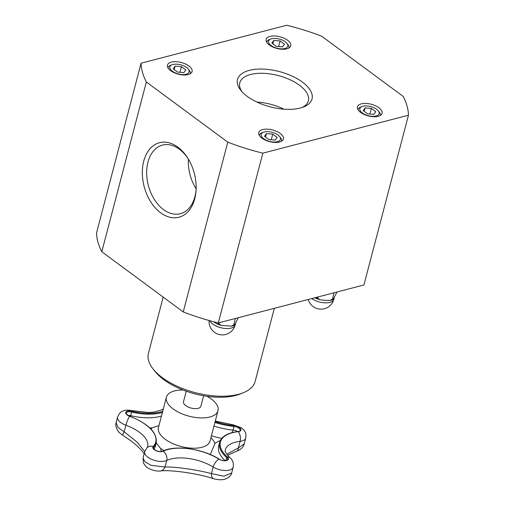 <?xml version="1.0" encoding="UTF-8"?>
<svg xmlns="http://www.w3.org/2000/svg" width="505" height="505" viewBox="0 0 505 505"><rect width="100%" height="100%" fill="white"/><g stroke="black" fill="none" stroke-linecap="round" stroke-linejoin="round"><path stroke-width="0.76" d="M256.95 102.092A35.445 16.779 -165.3 0 1 283.968 109.181M203.629 395.762L200.883 406.241A8.983 4.248 -165.3 0 1 191.117 408.072A8.983 4.248 -165.3 0 1 183.504 401.683L186.257 391.205M183.031 390.005A26.67 12.625 14.7 0 0 166.398 397.195A26.67 12.625 14.7 0 0 173.12 408.93A26.67 12.625 14.7 0 0 200.163 417.887A26.67 12.625 14.7 0 0 217.99 410.729A26.67 12.625 14.7 0 0 207.025 396.299M149.821 427.912A47.584 22.523 14.7 0 0 152.175 427.855L158.961 425.545M161.101 451.565A47.584 22.523 14.7 0 0 160.647 448.509L156.215 442.898M220.313 440.537A47.584 22.523 14.7 0 0 214.972 443.428L210.295 454.532M130.587 416.568L130.681 415.672A5.214 2.468 14.7 0 0 127.954 415.407M237.577 431.598A5.214 2.468 14.7 0 0 233.146 430.102L231.909 432.671M244.262 443.8L238.366 447.922L226.821 454.266M233.196 467.125L231.656 473.002L223.936 476.209L211.431 473.595C197.228 469.783 173.669 466.443 165.002 467.043L150.907 465.288L144.796 461.62L143.06 457.984L143.477 463.154C145.838 466.487 147.511 468.167 148.502 468.204C151.986 470.262 155.881 471.216 160.186 471.058A7.354 6.312 -97.5 0 0 165.002 467.043L166.732 460.472A32.875 15.56 -165.3 0 1 213.154 467.024A12.568 5.946 14.7 0 0 225.514 470.515A12.568 5.946 14.7 0 0 233.196 467.125C233.802 463.098 232.761 459.992 230.078 457.808A7.354 4.76 131.8 0 0 227.332 456.962A0.612 0.398 131.8 0 0 226.669 457.568A5.214 2.468 -165.3 0 1 227.578 459.537C228.184 460.592 222.661 461.425 219.208 459.127L219.296 459.323M144.746 451.539L137.341 442.317L124.186 431.8A7.354 0.41 122 0 0 122.545 435.102A7.354 0.41 122 0 0 122.551 435.102C120.31 433.561 118.852 432.267 118.176 431.213C115.998 427.874 115.323 425.021 116.137 422.647L116.163 422.565M129.716 416.354L129.602 416.316A7.354 1.269 110.1 0 0 125.915 425.229L124.186 431.8L117.899 427.356L116.137 422.647L117.614 417.023A12.568 5.946 14.7 0 0 125.915 425.229A32.875 15.56 -165.3 0 1 147.618 446.698L144.708 451.685A12.568 5.946 14.7 0 0 152.333 459.632A12.568 5.946 14.7 0 0 166.732 460.472A7.354 5.65 64.5 0 0 163.115 451.249A39.56 18.723 -165.3 0 1 218.987 459.14L219.208 459.127C202.922 448.661 175.229 444.722 162.673 451.192A0.612 0.473 64.5 0 1 163.115 451.249A5.877 2.784 14.7 0 1 155.704 450.561A5.877 2.784 14.7 0 1 153.192 446.496A7.354 6.262 -135.8 0 0 146.886 447.853M160.098 471.07A7.354 6.312 -97.5 0 0 160.186 471.058C167.679 469.397 197.657 473.185 213.804 478.797A7.354 4.248 -72.3 0 1 211.431 473.595L213.154 467.024A7.354 3.529 121.8 0 1 218.987 459.14A5.877 2.784 14.7 0 0 226.568 460.573A5.877 2.784 14.7 0 0 227.332 456.962A39.56 18.723 -165.3 0 1 238.278 431.661A0.612 0.341 -96.3 0 0 238.044 431.541C227.667 432.798 221.531 436.402 219.625 442.367A40.23 19.038 14.7 0 0 226.669 457.568L225.886 460.547M213.861 478.816A7.354 4.248 -72.3 0 1 213.804 478.797C218.28 479.901 221.973 480.04 224.876 479.22L228.342 477.673C230.671 475.451 231.776 473.898 231.656 473.002M236.895 451.11A7.354 3.144 -108.7 0 0 236.927 451.104A7.354 3.144 -108.7 0 0 238.366 447.922L240.09 441.351A7.354 4.078 -96.3 0 0 238.278 431.661A5.877 2.784 14.7 0 0 240.569 428.644A5.877 2.784 14.7 0 0 234.112 425.601L233.146 430.102A45.658 21.608 -165.3 0 1 213.962 426.087M218.305 322.929L363.922 284.978L408.463 115.209L262.84 153.16L218.305 322.929A137.177 64.924 14.7 0 1 183.239 311.92L101.802 251.755A137.177 64.924 14.7 0 1 96.537 232.969L141.078 63.201L286.695 25.25A137.177 64.924 -165.3 0 1 321.761 36.265L403.198 96.43A137.177 64.924 -165.3 0 1 408.463 115.209M278.615 46.561L280.086 40.962L273.779 40.413L272.87 43.853M273.779 40.413L271.86 43.108L276.254 46.353L282.566 46.902L284.479 44.206L280.086 40.962M270.686 39.074A9.961 4.715 14.7 0 0 270.964 45.456A9.961 4.715 14.7 0 0 283.564 48.758A9.961 4.715 14.7 0 0 286.941 43.335A9.961 4.715 14.7 0 0 271.576 38.784A9.961 4.715 14.7 0 0 270.686 39.074L269.19 39.674A11.495 5.441 14.7 0 0 266.709 42.048A11.495 5.441 14.7 0 0 266.672 42.193L266.709 42.048M288.904 48.025A11.495 5.441 14.7 0 0 288.948 47.88A11.495 5.441 14.7 0 0 287.945 44.598L286.941 43.335M179.944 72.272L181.409 66.679L175.102 66.123L174.2 69.57M175.102 66.123L173.19 68.819L177.583 72.07L183.889 72.619L185.802 69.924L181.409 66.679M172.009 64.791A9.961 4.715 14.7 0 0 172.287 71.173A9.961 4.715 14.7 0 0 184.893 74.475A9.961 4.715 14.7 0 0 188.264 69.052A9.961 4.715 14.7 0 0 172.899 64.501A9.961 4.715 14.7 0 0 172.009 64.791L170.52 65.391A11.495 5.441 14.7 0 0 168.032 67.758A11.495 5.441 14.7 0 0 168.001 67.91M190.271 73.597L190.233 73.736A11.495 5.441 14.7 0 0 190.271 73.597A11.495 5.441 14.7 0 0 189.274 70.309L188.264 69.052M262.84 153.16A137.177 64.924 -165.3 0 1 227.774 142.145L183.239 311.92M227.774 142.145L146.343 81.98L101.802 251.755M146.343 81.98A137.177 64.924 -165.3 0 1 141.078 63.201M188.403 159.157A35.445 23.868 -104.6 0 0 196.129 188.788M378.87 107.71A12.72 6.022 -165.3 0 1 382.077 113.309A12.72 6.022 -165.3 0 1 368.24 115.904A12.72 6.022 -165.3 0 1 357.464 106.852A12.72 6.022 -165.3 0 1 365.967 103.437A12.72 6.022 -165.3 0 1 378.87 107.71M280.193 133.427A12.72 6.022 -165.3 0 1 283.4 139.026A12.72 6.022 -165.3 0 1 269.569 141.621A12.72 6.022 -165.3 0 1 258.787 132.569A12.72 6.022 -165.3 0 1 267.29 129.154A12.72 6.022 -165.3 0 1 280.193 133.427M287.547 40.242A12.72 6.022 -165.3 0 1 290.747 45.841A12.72 6.022 -165.3 0 1 276.917 48.436A12.72 6.022 -165.3 0 1 266.141 39.384A12.72 6.022 -165.3 0 1 274.644 35.969A12.72 6.022 -165.3 0 1 287.547 40.242M188.87 65.953A12.72 6.022 -165.3 0 1 192.077 71.558A12.72 6.022 -165.3 0 1 178.24 74.153A12.72 6.022 -165.3 0 1 167.464 65.101A12.72 6.022 -165.3 0 1 175.967 61.686A12.72 6.022 -165.3 0 1 188.87 65.953M160.634 212.782A38.506 25.932 -104.6 0 0 196.11 189.381A38.506 25.932 -104.6 0 0 188.1 158.646A38.506 25.932 -104.6 0 0 146.317 154.278A38.506 25.932 -104.6 0 0 160.634 212.782M196.136 188.706A35.445 23.868 75.4 0 1 180.373 213.697A35.445 23.868 75.4 0 1 163.513 209.6A35.445 23.868 75.4 0 1 146.677 173.379A35.445 23.868 75.4 0 1 162.496 145.105A35.445 23.868 75.4 0 1 188.447 159.226M302.318 82.025A38.506 18.224 14.7 0 0 253.725 69.501A38.506 18.224 14.7 0 0 240.872 90.433A38.506 18.224 14.7 0 0 303.701 106.921A38.506 18.224 14.7 0 0 302.318 82.025M241.964 91.714A35.445 16.779 -165.3 0 1 239.799 82.82A35.445 16.779 -165.3 0 1 263.49 73.313A35.445 16.779 -165.3 0 1 299.44 85.206A35.445 16.779 -165.3 0 1 308.366 100.811A35.445 16.779 -165.3 0 1 302.116 107.496M163.184 297.104L148.426 353.367A55.178 26.115 14.7 0 0 153.223 369.136A55.178 26.115 14.7 0 0 162.326 377.658A55.178 26.115 14.7 0 0 243.246 392.751A55.178 26.115 14.7 0 0 255.164 381.37L274.329 308.328M153.223 369.136L155.237 371.648A52.11 24.663 14.7 0 0 163.835 379.697A52.11 24.663 14.7 0 0 240.26 393.951L243.246 392.751M263.339 132.26A9.961 4.715 14.7 0 0 263.616 138.641A9.961 4.715 14.7 0 0 276.216 141.943A9.961 4.715 14.7 0 0 279.593 136.52A9.961 4.715 14.7 0 0 264.222 131.969A9.961 4.715 14.7 0 0 263.339 132.26L261.842 132.859A11.495 5.441 14.7 0 0 259.362 135.233A11.495 5.441 14.7 0 0 259.324 135.378L259.362 135.233M281.55 141.211A11.495 5.441 14.7 0 0 281.594 141.065A11.495 5.441 14.7 0 0 280.597 137.783L279.593 136.52M277.131 137.392L272.738 134.147L266.425 133.598L264.513 136.287L268.906 139.538L275.212 140.087L277.131 137.392M271.267 139.74L272.738 134.147M266.425 133.598L265.523 137.038M238.265 317.727L235.349 323.535C234.295 325.34 233.708 325.788 233.6 324.898L231.486 326.148L220.988 325.372L219.031 323.623L217.055 323.983L213.678 321.754M231.486 326.148L233.67 325.605L235.273 318.51M219.277 322.676L219.031 323.623M362.009 106.542A9.961 4.715 14.7 0 0 362.287 112.924A9.961 4.715 14.7 0 0 374.893 116.232A9.961 4.715 14.7 0 0 378.264 110.81A9.961 4.715 14.7 0 0 362.899 106.252A9.961 4.715 14.7 0 0 362.009 106.542L360.519 107.142A11.495 5.441 14.7 0 0 358.032 109.516A11.495 5.441 14.7 0 0 358.001 109.667M380.271 115.348L380.233 115.493A11.495 5.441 14.7 0 0 380.271 115.348A11.495 5.441 14.7 0 0 379.274 112.066L378.264 110.81M375.802 111.674L371.409 108.43L365.102 107.881L363.19 110.576L367.583 113.821L373.889 114.37L375.802 111.674M369.944 114.029L371.409 108.43M365.102 107.881L364.2 111.321M336.942 292.01L334.026 297.817C332.965 299.623 332.385 300.077 332.271 299.181L330.163 300.437L324.532 300.292L319.659 299.654L317.708 297.906L315.732 298.272L314.817 297.78M330.163 300.431L332.347 299.888L333.95 292.793M317.954 296.959L317.708 297.906M152.175 427.855A34.024 16.103 14.7 0 0 151.039 429.124M160.647 448.509A34.024 16.103 14.7 0 0 164.138 450.555M217.99 410.729L210.042 441.029A26.67 12.625 -165.3 0 1 197.468 448.061A26.67 12.625 -165.3 0 1 165.167 439.23A26.67 12.625 -165.3 0 1 158.45 427.495L166.398 397.195M214.972 443.428A34.024 16.103 14.7 0 0 210.932 437.62M225.104 460.636A40.23 19.038 -165.3 0 1 218.671 445.997L219.625 442.367M211.425 435.746A53.012 25.092 14.7 0 0 221.708 438.416M161.455 416.032A40.23 19.038 -165.3 0 1 130.681 415.672L131.635 412.036A40.23 19.038 14.7 0 0 162.408 412.396M162.673 451.192C160.502 451.95 157.951 451.571 155.022 450.056C153.274 448.389 152.712 447.645 153.324 447.828A5.214 2.468 -165.3 0 1 153.659 447.26A40.23 19.038 14.7 0 0 156.234 442.841L155.281 446.477A40.23 19.038 -165.3 0 1 154.012 449.28M156.234 442.841C157.326 432.621 148.476 423.758 129.697 416.24C123.788 412.894 127.115 413.551 126.231 413.166A5.214 2.468 -165.3 0 1 131.635 412.036L131.818 411.203A5.877 2.784 14.7 0 0 125.789 412.288A5.877 2.784 14.7 0 0 129.602 416.316A39.56 18.723 -165.3 0 1 153.192 446.496A0.612 0.524 -135.8 0 1 153.659 447.26L153.369 448.364M214.915 422.458A45.658 21.608 14.7 0 0 234.099 426.466A5.214 2.468 -165.3 0 1 240.153 430.475C240.266 430.885 239.566 431.245 238.044 431.541M230.078 457.808C223.412 450.807 225.577 450.712 225.243 449.955A32.875 15.56 -165.3 0 1 240.09 441.351A12.568 5.946 14.7 0 0 245.765 438.062C246.32 431.535 244.925 432.356 244.268 430.544L241.459 427.804L233.329 424.869A7.354 2.058 95.7 0 1 234.112 425.601A44.989 21.292 -165.3 0 1 215.13 421.631M162.679 411.367A39.56 18.723 -165.3 0 1 131.818 411.203A7.354 0.341 -76.7 0 0 131.824 410.597C125.695 409.58 124.546 410.514 122.545 411.234C120.916 411.48 119.268 413.412 117.614 417.023M209.114 320.517A13.275 13.275 0 0 0 220.098 334.708A13.275 13.275 0 0 0 235.178 324.993A13.275 6.281 -165.3 0 1 231.132 328.117A13.275 6.281 -165.3 0 1 209.809 320.713M308.239 299.49A13.275 13.275 0 0 0 333.856 299.282A13.275 6.281 -165.3 0 1 329.803 302.407A13.275 6.281 -165.3 0 1 311.774 298.569M233.329 424.869L215.281 421.05M163.33 408.898L161.802 409.864L154.246 412.074L148.47 412.522L131.824 410.597M244.25 443.844L245.765 438.062M144.184 453.679L141.318 450.024L136.722 445.53L131.079 440.941L122.545 435.102M244.25 443.851C244.048 444.602 243.126 448.775 236.927 451.104L227.616 455.295M143.054 457.984L144.708 451.685M235.178 324.993L235.69 323.055M217.062 323.983L220.988 325.365M333.856 299.282L334.367 297.344M315.732 298.266L319.665 299.654"/></g></svg>

